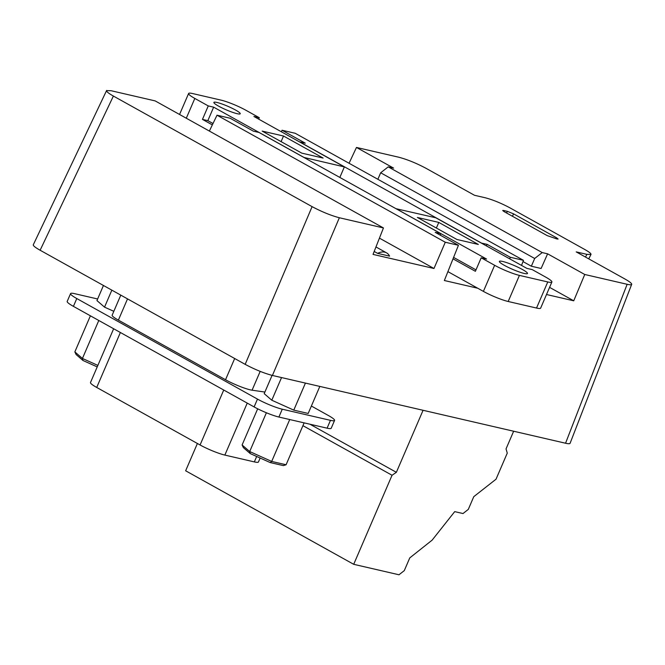 <?xml version="1.0" encoding="UTF-8"?>
<svg xmlns="http://www.w3.org/2000/svg" width="665" height="665" viewBox="0 0 665 665"><rect width="100%" height="100%" fill="white"/><g stroke="black" fill="none" stroke-linecap="round" stroke-linejoin="round"><path stroke-width="1" d="M247.239 403.106L224.853 455.084A19.119 2.594 -156.7 0 1 200.074 444.976L223.739 390.031M570.088 443.306C569.814 443.879 568.301 443.854 565.558 443.231L627.145 284.288L584.751 274.487L547.611 253.822L541.119 268.477L531.352 266.224L522.998 261.569M547.611 253.822L542.216 252.575L534.685 258.486L531.352 266.224M549.589 287.363L573.737 300.804L546.505 294.512M379.432 238.137L433.979 268.494L373.032 254.404L383.447 227.945L339.35 217.754L272.417 375.459C263.963 373.215 254.878 369.516 245.169 364.353L40.124 250.24C35.328 247.538 33.05 245.718 33.292 244.795M377.629 253.373A19.119 11.347 -60.9 0 1 386.531 252.841A19.119 11.347 -60.9 0 1 389.582 256.133L377.629 253.373L374.187 251.461M477.719 288.228L444.353 280.514L458.434 245.285L445.284 242.243L433.979 268.494M565.558 443.231L272.417 375.459M573.737 300.804L584.751 274.487M509.689 258.818L510.321 257.28L523.471 260.323L521.535 265.41M245.169 364.353L312.093 206.64L113.391 96.059C108.594 93.349 106.317 91.537 106.558 90.615L111.072 90.714L155.169 100.905L383.447 227.945M312.093 206.64C321.81 211.803 330.896 215.51 339.35 217.754M534.685 258.486L380.671 172.775L388.21 166.865L393.605 168.112L356.473 147.447L398.867 157.248C407.321 159.492 416.406 163.199 426.124 168.361L474.502 195.286L485.192 197.754C492.865 199.791 501.119 203.158 509.939 207.846L584.801 249.508C589.182 251.977 591.251 253.631 591.002 254.462L586.904 254.363L576.214 251.894L624.826 278.943C629.572 281.619 631.85 283.423 631.675 284.362C631.401 284.936 629.888 284.911 627.145 284.288M388.21 166.865L542.216 252.575M556.223 238.81L556.572 237.804L558.126 239.026L557.095 239.018L547.27 235.651L504.261 211.711L502.707 210.472L503.729 210.497L503.397 211.187M506.605 213.016L507.353 211.337L503.729 210.497M507.353 211.337L513.546 213.856L512.466 216.283M556.572 237.804L513.546 213.856M349.059 163.258L356.473 147.447M458.434 245.285L435.209 232.359L440.878 233.673L259.051 132.476L253.382 131.171L230.157 118.245L217.014 115.203L209.367 131.072M281.353 131.745L282.051 130.24L295.202 133.283L523.471 260.323M217.014 115.203L445.284 242.243M440.878 233.673L440.272 235.177M299.591 141.894L305.277 143.166L282.051 130.24M481.41 243.082L487.104 244.354L510.321 257.28M299.607 141.853L481.427 243.049M486.456 245.892L487.104 244.354M377.87 179.292L380.671 172.775M272.076 375.384L264.204 393.655L271.794 400.222L293.78 410.122L308.186 413.447L319.823 386.423M330.455 420.347A19.119 2.594 23.3 0 0 334.57 420.43L331.203 428.26A19.119 2.594 -156.7 0 1 327.089 428.177L330.455 420.347L282.268 409.208L278.893 417.038A19.119 2.594 -156.7 0 1 254.113 406.93L73.416 306.365A19.119 2.594 -156.7 0 1 67.19 301.428L70.565 293.598A19.119 2.594 23.3 0 0 76.783 298.543L73.416 306.365M334.57 420.43A19.119 2.594 23.3 0 0 328.352 415.492L311.378 406.041M70.565 293.598A19.119 2.594 23.3 0 1 74.68 293.681L97.639 298.984M254.113 406.93L257.48 399.1L76.783 298.543M257.48 399.1A19.119 2.594 23.3 0 0 282.268 409.208M103.449 285.485L96.949 300.58L104.538 307.147L113.823 311.32M120.789 295.135L112.161 315.177A19.119 2.594 -156.7 0 0 118.378 320.123L225.526 379.748A19.119 2.594 23.3 0 0 252.077 390.197L264.894 392.059M327.089 428.177L278.893 417.038M257.679 408.809L242.102 444.976L249.691 451.543L271.686 461.435L286.083 464.769L304.129 422.874M266.391 412.766L249.691 451.543L250.248 453.588L243.357 447.62L242.102 444.976M289.724 419.54L271.686 461.435L270.239 462.582L250.248 453.588M286.083 464.769L283.34 465.608L270.239 462.582M90.39 315.817L74.854 351.893L82.435 358.46L97.863 365.401M98.794 320.488L82.435 358.46L83 360.505L76.101 354.536L74.854 351.893M97.223 366.905L83 360.505M104.538 307.147L111.853 290.156M271.794 400.222L281.544 377.57M293.78 410.122L305.426 383.09M260.148 458.035L258.452 461.976A19.119 2.594 -156.7 0 1 254.338 461.901L256.673 456.473M224.853 455.084L254.338 461.901M120.382 332.508L96.716 387.454L200.074 444.976M96.716 387.454A19.119 2.594 -156.7 0 1 90.498 382.516L113.648 328.759M197.397 443.488L185.643 470.778L353.705 564.311L398.992 574.776L404.287 570.62L409.765 557.902L432.15 540.121L454.71 511.626L463.006 513.546L468.301 509.39L473.779 496.664L496.024 479.216L507.262 453.123L506.04 448.892L513.646 431.236M302.924 425.658L392.051 475.259L353.705 564.311M392.051 475.259L396.365 472.316L423.073 410.288M309.932 424.212L396.365 472.316M417.371 217.463L456.93 239.483L478.335 244.446L438.784 222.418L417.371 217.463M536.53 308.045L508.185 301.494L519.423 275.393L547.769 281.952L536.53 308.045A19.119 2.594 23.3 0 0 540.645 308.128L551.884 282.026A19.119 2.594 -156.7 0 1 547.769 281.952M519.423 275.393A19.119 2.594 -156.7 0 1 494.635 265.293L481.194 257.812L486.581 259.059L396.165 208.735L435.799 217.788L526.838 268.361L532.224 269.608L545.666 277.089A19.119 2.594 -156.7 0 1 551.884 282.026M504.361 265.352A15.295 2.078 23.3 0 0 518.983 271.86A15.295 2.078 23.3 0 0 527.478 273.498A15.295 2.078 23.3 0 0 514.253 265.543A15.295 2.078 23.3 0 0 499.382 261.403A15.295 2.078 23.3 0 0 504.361 265.352M494.635 265.293L483.397 291.386A19.119 2.594 23.3 0 0 508.185 301.494M483.397 291.386L447.902 271.628M453.015 258.843L475.384 271.295L481.194 257.812M453.588 257.405L475.999 269.882M436.365 228.037L438.784 222.418M301.777 153.133L262.16 131.096L283.523 136.026L323.132 158.062L301.777 153.133M179.558 114.48L188.602 93.499A19.119 2.594 23.3 0 1 192.717 93.574L221.063 100.132A19.119 2.594 23.3 0 1 245.851 110.232L259.292 117.713L253.905 116.466L344.37 166.907L304.063 157.48L213.648 107.165L208.261 105.918L194.82 98.437L186.291 118.229M188.602 93.499A19.119 2.594 23.3 0 0 194.82 98.437M216.973 102.46A14.339 1.945 -156.7 0 1 231.944 108.171A14.339 1.945 -156.7 0 1 240.223 113.748A14.339 1.945 -156.7 0 1 226.283 109.866A14.339 1.945 -156.7 0 1 213.889 102.402A14.339 1.945 -156.7 0 1 216.973 102.46M212.343 124.904L202.459 119.401L207.846 120.648L213.008 123.515M213.648 107.165L207.846 120.648M339.84 177.439L344.37 166.907M208.261 105.918L202.459 119.401M259.292 117.713L258.685 119.126M281.104 141.628L283.523 136.026M113.391 96.059L40.124 250.24M585.499 257.056L586.904 254.363M118.378 320.123L127.522 298.884M225.526 379.748L234.679 358.51M252.077 390.197L260.181 371.378M106.649 90.415L33.383 244.595M570.163 443.106L631.75 284.163M386.531 252.841L375.966 246.956M588.716 258.851L590.819 254.811"/></g></svg>
